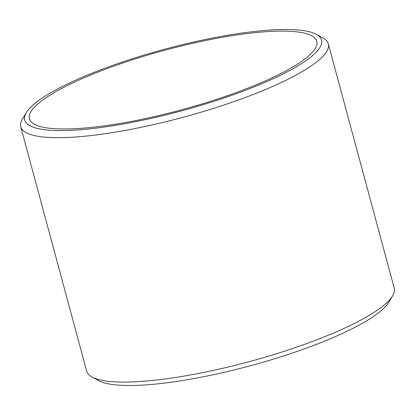 <?xml version="1.0" encoding="UTF-8"?>
<svg xmlns="http://www.w3.org/2000/svg" width="415" height="415" viewBox="0 0 415 415"><rect width="100%" height="100%" fill="white"/><g stroke="black" fill="none" stroke-linecap="round" stroke-linejoin="round"><path stroke-width="0.62" d="M319.218 48.514A153.716 31.96 164.9 0 1 147.745 119.136A153.716 31.96 164.9 0 1 26.327 112.61A153.716 31.96 164.9 0 1 27.001 111.568A153.716 31.96 164.9 0 1 166.763 48.659A153.716 31.96 164.9 0 1 316.355 34.357A153.716 31.96 164.9 0 1 319.218 48.514M316.355 34.357L322.958 37.957A159.277 33.117 164.9 0 1 328.301 43.803A159.277 33.117 164.9 0 1 325.92 52.627A159.277 33.117 164.9 0 1 164.615 122.02A159.277 33.117 164.9 0 1 20.75 126.788A159.277 33.117 164.9 0 1 22.431 119.043L26.327 112.61M328.301 43.803L394.25 288.212A159.277 33.117 164.9 0 1 392.569 295.957L388.673 302.39A153.716 31.96 164.9 0 1 387.999 303.432A153.716 31.96 164.9 0 1 248.237 366.341A153.716 31.96 164.9 0 1 98.646 380.643L92.042 377.043A159.277 33.117 164.9 0 1 86.699 371.197L20.75 126.788M392.569 295.957A159.277 33.117 164.9 0 1 391.869 297.036A159.277 33.117 164.9 0 1 247.05 362.228A159.277 33.117 164.9 0 1 92.042 377.043M199.553 41.785A148.814 30.938 -15.1 0 0 29.434 118.809A148.814 30.938 -15.1 0 0 146.666 118.301A148.814 30.938 -15.1 0 0 316.785 41.277A148.814 30.938 -15.1 0 0 199.553 41.785"/></g></svg>
